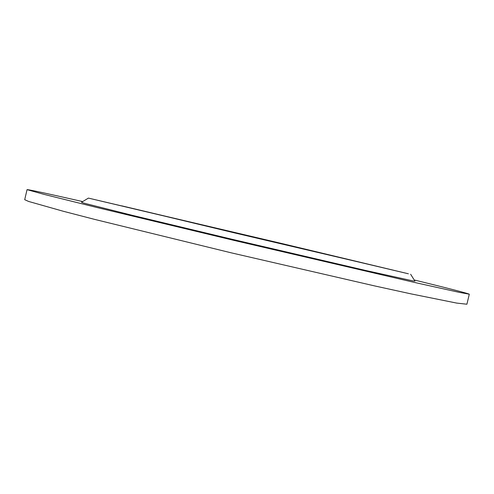 <?xml version="1.0" encoding="UTF-8"?>
<svg xmlns="http://www.w3.org/2000/svg" width="494" height="494" viewBox="0 0 494 494"><rect width="100%" height="100%" fill="white"/><g stroke="black" fill="none" stroke-linecap="round" stroke-linejoin="round"><path stroke-width="0.74" d="M408.39 273.787L283.692 243.968L88.42 198.1L408.39 273.787M410.638 274.269L414.948 281.142L412.749 280.851L366.505 270.663L231.34 239.108L132.497 215.372L84.239 203.225L81.491 202.318L88.42 198.1M121.641 205.819L234.304 232.841L393.841 270.292L121.641 205.819M414.2 279.95C448.719 288.422 467.083 293.17 469.3 294.189L466.904 304.224L456.697 303.088L411.255 293.924L375.008 286.001L230.933 252.761L94.564 219.373L63.306 211.271L28.615 201.447L24.7 199.687L27.047 189.647C28.139 189.535 39.193 191.826 60.225 196.526L82.689 201.583M469.3 294.189L459.259 292.362L414.021 282.333L233.86 240.362L97.33 207.603L43.867 194.327L27.047 189.647"/></g></svg>
